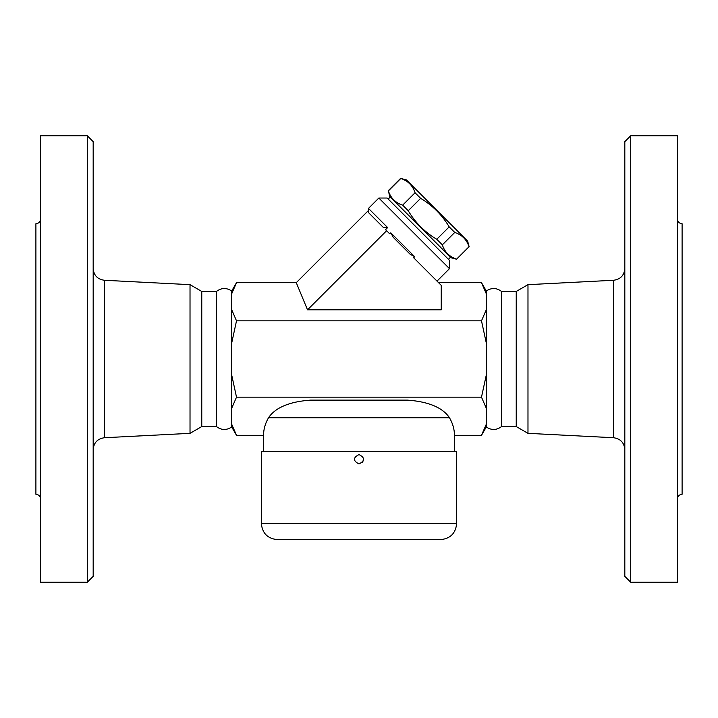 <?xml version="1.0" encoding="UTF-8"?>
<svg xmlns="http://www.w3.org/2000/svg" width="718" height="718" viewBox="0 0 718 718"><rect width="100%" height="100%" fill="white"/><g stroke="black" fill="none" stroke-linecap="round" stroke-linejoin="round"><path stroke-width="1.08" d="M630.7 582.235L630.7 135.765L624.822 141.643L624.822 576.357L630.7 582.235L677.397 582.235L677.397 135.765L630.7 135.765M677.397 498.965C677.702 496.129 679.264 494.558 682.1 494.262L682.1 223.738C679.255 223.451 677.684 221.889 677.397 219.035M516.233 426.555L516.233 291.445L501.55 291.445L501.55 426.555L516.233 426.555L527.981 433.34L613.675 437.738C620.451 438.743 624.166 442.656 624.822 449.468M527.981 433.34L527.981 284.66L613.675 280.262L613.675 437.738M501.55 426.555C496.56 430.288 491.471 430.432 486.292 426.995L486.292 291.005L481.491 282.686L438.581 282.686M486.292 293.761L481.491 282.686M486.292 342.998L481.491 320.847L486.292 309.763M231.708 424.239L231.708 426.995C226.52 430.441 221.431 430.288 216.45 426.555L216.45 291.445C221.431 287.712 226.52 287.559 231.708 291.005L231.708 424.239L236.509 435.314L263.542 435.314C263.56 429.301 265.22 423.449 268.514 417.741C275.452 407.51 289.48 401.631 310.589 400.123L407.411 400.123C428.52 401.631 442.548 407.51 449.486 417.741C452.78 423.449 454.44 429.301 454.458 435.314L481.491 435.314L486.292 424.239M87.3 582.235L93.178 576.357L93.178 141.643L87.3 135.765L87.3 582.235L40.603 582.235L40.603 135.765L87.3 135.765M40.603 219.035C40.316 221.889 38.745 223.451 35.9 223.738L35.9 494.262C38.736 494.558 40.298 496.129 40.603 498.965M93.178 449.468C93.834 442.656 97.549 438.743 104.325 437.738L104.325 280.262C97.513 279.302 93.798 275.389 93.178 268.532M216.45 426.555L201.767 426.555L190.019 433.34L190.019 284.66L104.325 280.262M190.019 433.34L104.325 437.738M261.334 523.485L261.334 451.523L456.666 451.523L456.666 523.485L261.334 523.485C262.294 533.303 267.679 538.688 277.489 539.64L440.511 539.64C450.321 538.688 455.706 533.303 456.666 523.485M362.428 462.473L362.994 461.719M359 463.954C352.933 460.821 352.933 457.689 359 454.557C365.067 457.689 365.067 460.821 359 463.954C365.058 460.821 365.058 457.689 359 454.557C352.942 457.689 352.942 460.821 359 463.954M387.639 227.588L383.475 227.579L368.522 212.627L368.469 208.417L387.639 227.588L385.557 229.67L386.616 230.72L307.519 309.817L296.274 282.686L236.509 282.686L231.708 293.761M231.708 309.763L236.509 320.847L231.708 342.998M231.708 375.002L236.509 397.153L231.708 408.237M201.767 426.555L201.767 291.445L190.019 284.66M456.765 259.288L451.03 257.744L389.757 196.481L388.375 190.898C390.718 198.069 395.474 202.826 402.645 205.168L408.219 210.733C415.318 222.67 424.832 232.192 436.768 239.291L442.333 244.856C444.675 252.027 449.432 256.793 456.612 259.135L469.025 246.714C466.682 239.543 461.925 234.786 454.754 232.435L449.19 226.87C442.082 214.942 432.568 205.42 420.631 198.321L415.067 192.756C412.724 185.576 407.968 180.819 400.788 178.477L406.37 179.859L467.642 241.131L469.177 246.866M456.612 259.135L469.025 246.714M442.333 244.856L454.754 232.435M436.768 239.291L449.19 226.87M408.219 210.733L420.631 198.321M402.645 205.168L415.067 192.756M388.375 190.898L400.788 178.477M388.196 199.074L390.278 196.992M307.519 309.817L441.247 309.817L441.247 285.351L413.631 257.735L414.672 256.694L390.807 232.838L389.766 233.871L386.616 230.72M449.468 268.649L449.468 260.347L387.164 198.033L378.853 198.033L449.468 268.649L437.011 281.115M414.672 256.694L410.077 254.181L393.329 237.434L390.807 232.838M296.274 282.686L368.469 210.5M481.491 320.847L236.509 320.847M486.292 408.237L481.491 397.153L236.509 397.153M481.491 397.153L486.292 375.002M419.949 401.461L418.432 401.174M263.542 435.314L263.542 451.523M268.514 417.741L449.486 417.741M613.675 280.262C620.487 279.302 624.202 275.389 624.822 268.532M501.55 291.445C496.56 287.712 491.471 287.568 486.292 291.005M527.981 284.66L516.233 291.445M486.292 426.995L481.491 435.314M236.509 435.314L231.708 426.995M236.509 282.686L231.708 291.005M216.45 291.445L201.767 291.445M388.223 190.746L400.644 178.324M448.436 259.306L450.509 257.232M368.469 208.417L378.853 198.033M454.458 435.314L454.458 451.523"/></g></svg>
